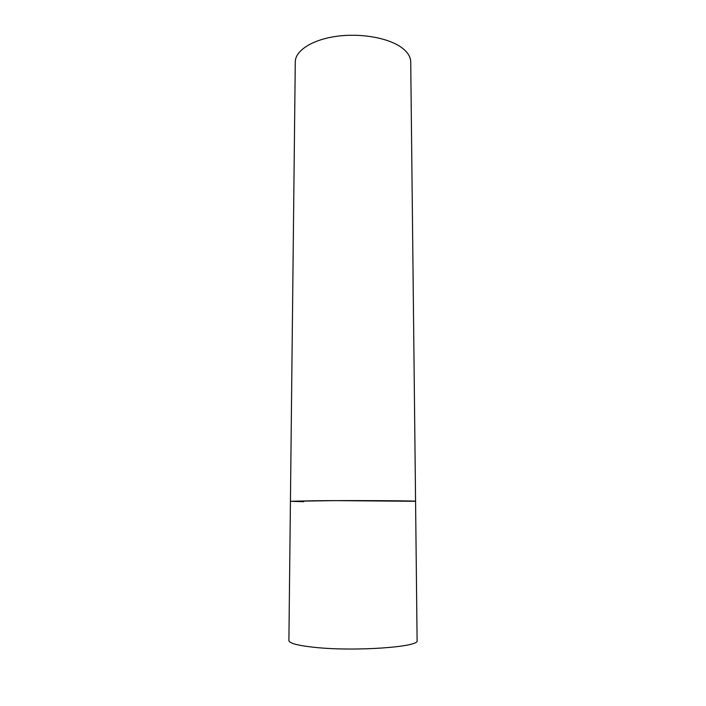 <?xml version="1.0" encoding="UTF-8"?>
<svg xmlns="http://www.w3.org/2000/svg" width="706" height="706" viewBox="0 0 706 706"><rect width="100%" height="100%" fill="white"/><g stroke="black" fill="none" stroke-linecap="round" stroke-linejoin="round"><path stroke-width="1.06" d="M315.07 500.739L290.431 501.286L334.971 500.625L415.569 501.286C418.764 500.757 354.183 500.377 315.07 500.739M401.793 47.699C407.662 52.112 410.636 56.842 410.724 61.881L417.105 640.527C420.494 646.996 354.209 651.744 314.091 647.296C297.561 645.496 289.169 643.237 288.895 640.527L295.276 61.881C295.24 50.761 312.026 39.721 336.444 36.333C360.828 32.9 388.697 37.93 401.793 47.699M303.765 501.719L290.431 501.286"/></g></svg>
